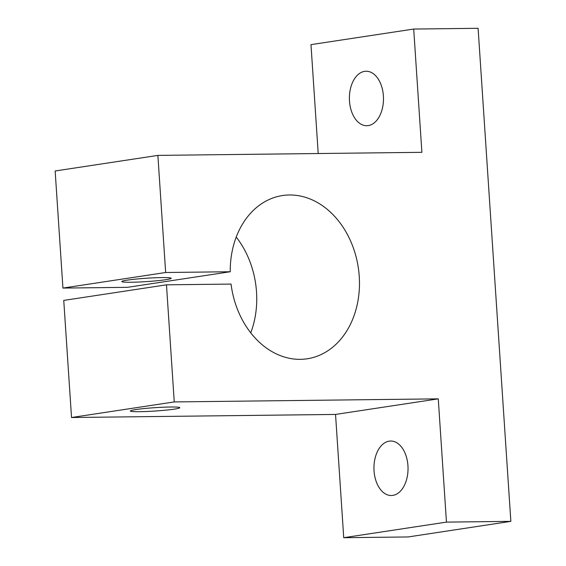 <?xml version="1.0" encoding="UTF-8"?>
<svg xmlns="http://www.w3.org/2000/svg" width="566" height="566" viewBox="0 0 566 566"><rect width="100%" height="100%" fill="white"/><g stroke="black" fill="none" stroke-linecap="round" stroke-linejoin="round"><path stroke-width="0.85" d="M170.493 407.011A24.762 1.684 -3.8 0 1 179.797 407.704A24.762 1.684 -3.8 0 1 165.859 410.152A24.762 1.684 -3.8 0 1 139.675 411.68A24.762 1.684 -3.8 0 1 130.378 410.987A24.762 1.684 -3.8 0 1 144.316 408.539A24.762 1.684 -3.8 0 1 170.493 407.011M161.897 277.581A24.762 1.684 -3.8 0 1 171.201 278.274A24.762 1.684 -3.8 0 1 157.263 280.722A24.762 1.684 -3.8 0 1 131.079 282.25A24.762 1.684 -3.8 0 1 121.782 281.557A24.762 1.684 -3.8 0 1 135.72 279.109A24.762 1.684 -3.8 0 1 161.897 277.581M368.24 125.595A27.239 17.044 -90.7 0 0 383.451 97.09A27.239 17.044 -90.7 0 0 366.117 71.238A27.239 17.044 -90.7 0 0 364.631 71.358A27.239 17.044 -90.7 0 0 349.42 99.864A27.239 17.044 -90.7 0 0 366.754 125.716A27.239 17.044 -90.7 0 0 368.24 125.595M392.797 495.392A27.239 17.044 -90.7 0 0 408.008 466.886A27.239 17.044 -90.7 0 0 390.682 441.034A27.239 17.044 -90.7 0 0 389.196 441.155A27.239 17.044 -90.7 0 0 373.985 469.66A27.239 17.044 -90.7 0 0 391.318 495.512A27.239 17.044 -90.7 0 0 392.797 495.392M62.932 288.08L55.15 170.982L157.879 155.395L165.654 272.501L62.932 288.08L127.506 287.33L230.228 271.744A82.551 64.156 -98.6 0 1 282.469 195.546A82.551 64.156 -98.6 0 1 289.396 194.98A82.551 64.156 -98.6 0 1 358.858 271.97A82.551 64.156 -98.6 0 1 307.232 358.78A82.551 64.156 -98.6 0 1 300.313 359.339A82.551 64.156 -98.6 0 1 231.048 284.075L166.475 284.825L63.753 300.412L71.528 417.51L174.25 401.931L166.475 284.825M236.227 237.069A82.551 64.156 -98.6 0 1 250.752 332.836M318.212 153.528L310.982 44.636L413.704 29.05L478.1 28.3L510.85 521.364L446.454 522.114L438.268 398.853L174.25 401.931M510.85 521.364L408.121 536.95L343.732 537.7L335.539 414.432L71.528 417.51M165.654 272.501L230.228 271.744M157.879 155.395L421.889 152.318L413.704 29.05M343.732 537.7L446.454 522.114M335.539 414.432L438.268 398.853"/></g></svg>
